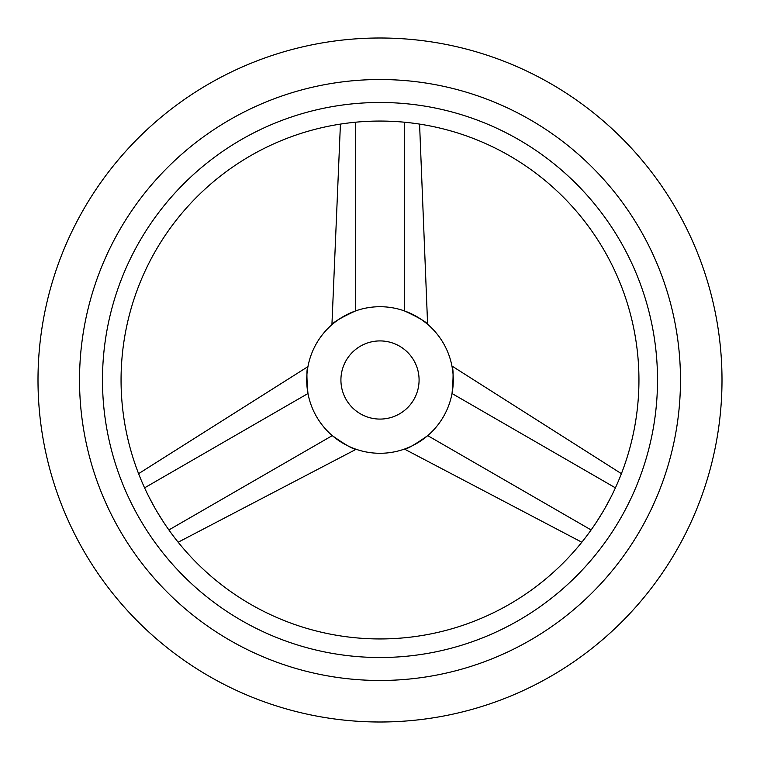 <?xml version="1.0" encoding="UTF-8"?>
<svg xmlns="http://www.w3.org/2000/svg" width="760" height="760" viewBox="0 0 760 760"><rect width="100%" height="100%" fill="white"/><g stroke="black" fill="none" stroke-linecap="round" stroke-linejoin="round"><path stroke-width="1.14" d="M380 722A342 342 0 0 0 722 380A342 342 0 0 0 380 38A342 342 0 0 0 38 380A342 342 0 0 0 380 722M611.382 496.251L605.701 506.929M602.775 512.003L596.372 522.253M380 121.058A258.941 258.941 0 0 1 638.942 380A258.941 258.941 0 0 1 380 638.942A258.941 258.941 0 0 1 121.058 380A258.941 258.941 0 0 1 380 121.058M382.926 121.078L395.01 121.495M163.628 522.253L157.225 512.003M154.299 506.929L148.618 496.251M364.99 121.495L377.074 121.078M380 680.475A300.476 300.476 0 0 1 79.524 380A300.476 300.476 0 0 1 380 79.524A300.476 300.476 0 0 1 680.475 380A300.476 300.476 0 0 1 380 680.475M380 102.486A277.514 277.514 0 0 0 102.486 380A277.514 277.514 0 0 0 380 657.514A277.514 277.514 0 0 0 657.514 380A277.514 277.514 0 0 0 380 102.486M380 419.083A39.083 39.083 0 0 0 419.083 380A39.083 39.083 0 0 0 380 340.917A39.083 39.083 0 0 0 340.917 380A39.083 39.083 0 0 0 380 419.083M380 306.717A73.283 73.283 0 0 0 306.717 380A73.283 73.283 0 0 0 380 453.283A73.283 73.283 0 0 0 453.283 380A73.283 73.283 0 0 0 380 306.717M355.69 310.859C341.126 317.623 333.203 322.231 331.93 324.681C333.659 321.983 341.582 317.376 355.69 310.859L355.69 122.198M307.962 393.462L307.401 389.984M307.211 388.512L306.812 383.857M306.793 383.42L306.907 374.67M307.04 373.084L307.733 367.802M307.942 366.633L138.595 473.67M307.971 393.519C306.555 378.034 306.584 368.875 308.056 366.026C306.574 368.362 306.546 377.52 307.971 393.519L144.581 487.844M332.281 435.623C345.42 444.856 353.362 449.416 356.126 449.293C352.925 449.141 344.974 444.59 332.281 435.623C345.42 444.856 353.362 449.416 356.126 449.293C352.925 449.141 344.974 444.59 332.281 435.623L168.891 529.948M452.029 393.519C453.454 377.52 453.425 368.362 451.943 366.026C453.416 368.875 453.445 378.034 452.029 393.519C453.454 377.52 453.425 368.362 451.943 366.026C453.416 368.875 453.445 378.034 452.029 393.519L615.419 487.844M427.68 435.651L424.945 437.883M423.766 438.786L419.928 441.455M419.567 441.693L411.93 445.958M410.485 446.642L405.565 448.685M404.453 449.084L581.827 542.222M427.719 435.623C415.026 444.59 407.075 449.141 403.873 449.293C406.638 449.416 414.58 444.856 427.719 435.623L591.109 529.948M404.358 310.878L407.654 312.132M409.022 312.712L413.259 314.697M413.639 314.897L421.163 319.361M422.465 320.273L426.692 323.522M427.604 324.283L419.577 124.098M404.31 310.859C418.418 317.376 426.341 321.983 428.07 324.681C426.797 322.231 418.874 317.623 404.31 310.859L404.31 122.198M178.173 542.222L356.126 449.293M621.404 473.67L451.943 366.026M340.423 124.098L331.93 324.681"/></g></svg>
